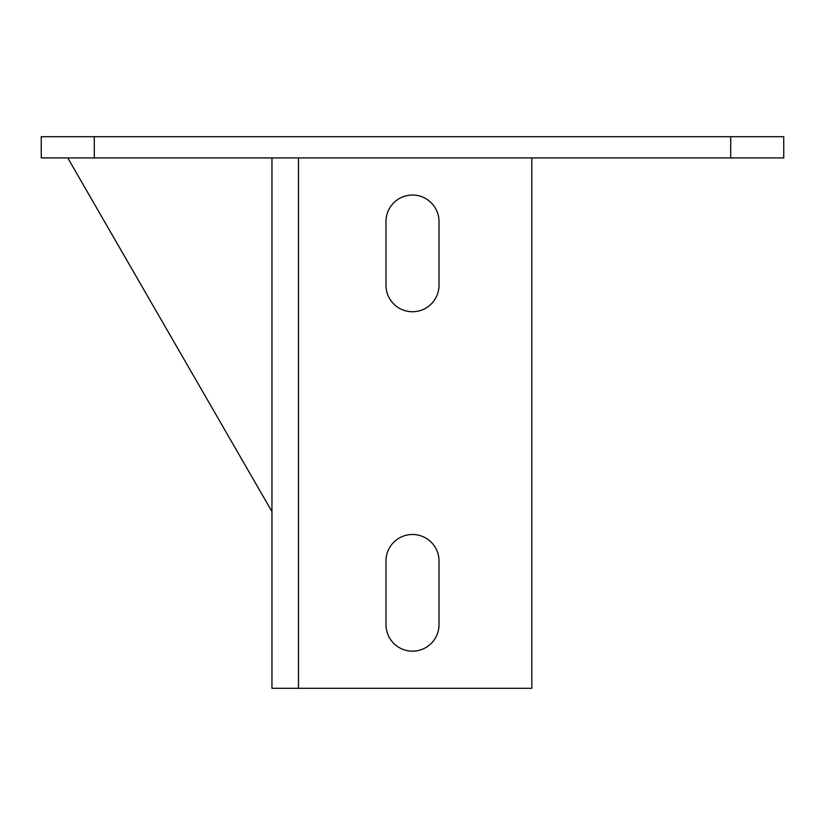 <?xml version="1.0" encoding="UTF-8"?>
<svg xmlns="http://www.w3.org/2000/svg" width="825" height="825" viewBox="0 0 825 825"><rect width="100%" height="100%" fill="white"/><g stroke="black" fill="none" stroke-linecap="round" stroke-linejoin="round"><path stroke-width="1.24" d="M730.713 157.926L730.713 136.713L783.75 136.713L783.75 157.926L41.25 157.926L41.25 136.713L94.287 136.713L94.287 157.926M730.713 136.713L94.287 136.713M439.013 624.638A26.513 26.513 0 0 1 412.5 651.162A26.513 26.513 0 0 1 385.987 624.638A26.513 26.513 0 0 0 412.5 651.162A26.513 26.513 0 0 0 439.013 624.638L439.013 561A26.513 26.513 0 0 0 412.5 534.487A26.513 26.513 0 0 0 385.987 561A26.513 26.513 0 0 1 412.5 534.487A26.513 26.513 0 0 1 439.013 561M439.013 285.213A26.513 26.513 0 0 1 412.5 311.737A26.513 26.513 0 0 1 385.987 285.213A26.513 26.513 0 0 0 412.5 311.737A26.513 26.513 0 0 0 439.013 285.213L439.013 221.574A26.513 26.513 0 0 0 412.5 195.051A26.513 26.513 0 0 0 385.987 221.574A26.513 26.513 0 0 1 412.5 195.051A26.513 26.513 0 0 1 439.013 221.574M531.826 157.926L531.826 688.287L271.951 688.287L271.951 157.926M385.987 561L385.987 624.638M385.987 221.574L385.987 285.213M67.763 157.926L271.951 511.593M298.475 688.287L298.475 157.926"/></g></svg>
